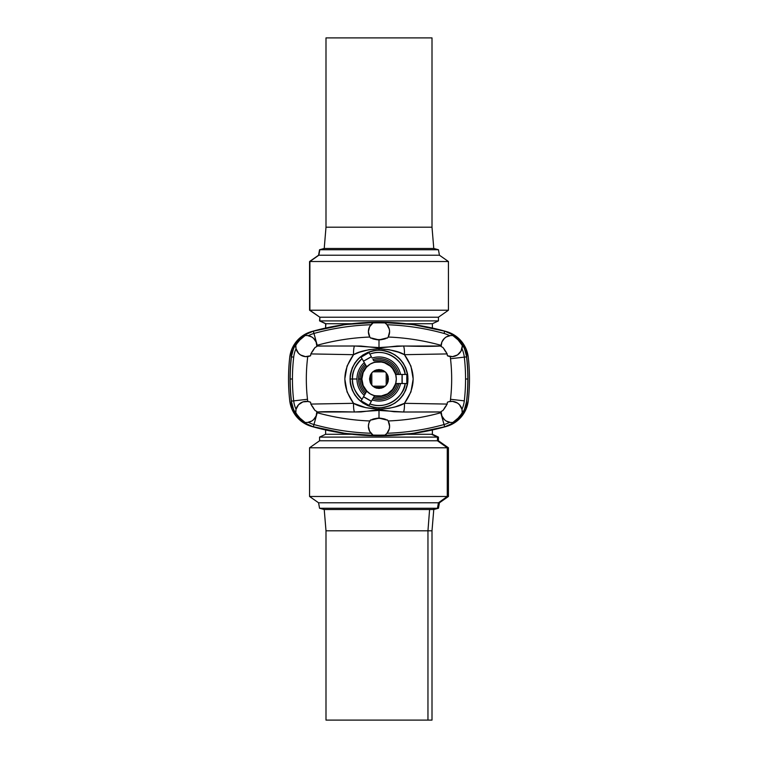 <?xml version="1.0" encoding="UTF-8"?>
<svg xmlns="http://www.w3.org/2000/svg" width="758" height="758" viewBox="0 0 758 758"><rect width="100%" height="100%" fill="white"/><g stroke="black" fill="none" stroke-linecap="round" stroke-linejoin="round"><path stroke-width="1.14" d="M371.808 385.149L370.548 383.264L369.534 379L370.255 382.619L372.311 385.689L375.381 387.745L379 388.466L374.736 387.452L372.851 386.192A9.466 9.466 0 0 1 371.808 385.149L371.808 372.851A9.466 9.466 0 0 1 372.851 371.808L374.736 370.548L379 369.534L375.381 370.255L372.311 372.311L370.255 375.381L369.534 379L370.548 374.736L371.808 372.851A9.466 9.466 0 0 1 372.851 371.808L385.149 371.808A9.466 9.466 0 0 1 386.192 372.851L387.452 374.736L388.466 379L387.452 383.264L386.192 385.149A9.466 9.466 0 0 1 385.149 386.192L383.264 387.452L379 388.466L382.619 387.745L385.689 385.689L387.745 382.619L388.466 379L387.745 375.381L385.689 372.311L382.619 370.255L379 369.534L383.264 370.548L385.149 371.808A9.466 9.466 0 0 1 386.192 372.851L386.192 385.149A9.466 9.466 0 0 1 385.149 386.192L372.851 386.192A9.466 9.466 0 0 1 371.808 385.149L370.548 383.264L370.548 374.736L371.808 372.851L371.808 385.149M388.21 381.189L386.192 385.149L386.192 372.851L387.452 374.736L387.452 383.264L387.452 374.736L388.21 376.811L388.21 381.189M369.904 337.12L370.529 338.049A10.603 10.603 0 0 1 368.397 331.682L369.781 337.035A231.436 231.436 0 0 0 317.214 345.25L317.214 345.25A231.436 231.436 0 0 1 369.781 337.035L369.904 337.12M308.383 422.329A27.885 27.885 0 0 0 313.954 424.546L317.214 412.75A231.436 231.436 0 0 0 369.781 420.965A231.436 231.436 0 0 1 317.214 412.75L313.31 426.858L305.133 423.22L298.387 417.355L293.63 409.775L291.309 401.143A193.072 193.072 0 0 1 290.03 379A193.072 193.072 0 0 0 291.309 401.143L291.442 401.124A192.939 192.939 0 0 1 290.162 379A192.939 192.939 0 0 0 291.442 401.124L293.697 400.868A190.675 190.675 0 0 1 292.436 379L290.03 379A193.072 193.072 0 0 1 291.309 356.857L293.63 348.225L298.387 340.645L305.133 334.78L313.31 331.142L345.856 324.452L379 322.216L344.966 324.566L311.576 331.568L303.437 335.244L296.729 341.128L292.019 348.708L289.727 357.34A194.588 194.588 0 0 0 289.727 400.66L292.019 409.292L296.729 416.872L303.437 422.756L311.576 426.432L344.966 433.434L379 435.784L413.034 433.434L446.424 426.432L454.563 422.756L461.271 416.872L465.981 409.292L468.273 400.66A194.588 194.588 0 0 0 468.273 357.34L465.981 348.708L461.271 341.128L454.563 335.244L446.424 331.568L413.034 324.566L379 322.216L412.144 324.452L444.69 331.142L452.867 334.78L459.613 340.645L464.37 348.225L466.691 356.857A193.072 193.072 0 0 1 467.97 379A193.072 193.072 0 0 0 466.691 356.857L466.558 356.876A192.939 192.939 0 0 1 467.838 379A192.939 192.939 0 0 0 466.558 356.876L464.303 357.132A190.675 190.675 0 0 1 465.564 379L467.97 379A193.072 193.072 0 0 1 466.691 401.143L464.37 409.775L459.613 417.355L452.867 423.22L444.69 426.858L412.144 433.548L379 435.784L345.856 433.548L313.348 426.726A245.943 245.943 0 0 0 373.874 435.604L373.031 435.083L373.874 435.604A245.943 245.943 0 0 1 313.348 426.726A30.159 30.159 0 0 1 303.958 422.272L305.142 422.471A29.647 29.647 0 0 1 295.724 412.523L295.866 413.716L295.724 412.523A10.603 10.603 0 0 1 310.6 402.242A174.075 174.075 0 0 0 310.856 404.08L353.55 403.313L347.06 391.933L344.814 378.981L347.069 366.038L353.55 354.687L310.856 353.92A174.075 174.075 0 0 0 310.6 355.758L309.018 356.307M300.519 354.943L305.455 356.63L310.6 355.758A10.603 10.603 0 0 1 295.724 345.477L295.866 344.284L295.724 345.477A29.647 29.647 0 0 1 305.142 335.529L303.958 335.728A30.159 30.159 0 0 1 313.348 331.274A245.943 245.943 0 0 1 373.874 322.396L373.031 322.917A245.44 245.44 0 0 1 384.969 322.917A10.603 10.603 0 0 1 387.471 338.049A230.394 230.394 0 0 0 386.599 338.021L379 339.906L379 347.562L380.488 347.856L397.097 346.046L441.09 345.999C433.529 346.472 421.003 346.472 403.512 345.999A9.617 1.923 92.3 0 1 404.45 354.687L410.931 366.038L413.186 378.981L410.94 391.933L404.45 403.313L447.144 404.08A174.075 174.075 0 0 0 447.4 402.242A10.603 10.603 0 0 1 462.276 412.523L462.134 413.716L462.276 412.523A29.647 29.647 0 0 1 452.858 422.471L454.042 422.272A30.159 30.159 0 0 1 444.652 426.726A245.943 245.943 0 0 1 384.126 435.604L384.969 435.083A245.44 245.44 0 0 1 373.031 435.083A10.603 10.603 0 0 1 368.397 426.318L369.648 431.311M309.018 401.693L307.72 401.427L307.492 399.276A176.785 176.785 0 0 1 307.492 358.724L307.72 356.573L307.492 358.724A176.785 176.785 0 0 0 307.492 399.276L291.442 401.124A30.159 30.159 0 0 0 295.866 413.716A30.159 30.159 0 0 1 291.442 401.124L291.309 401.143A30.282 30.282 0 0 0 313.31 426.858A246.075 246.075 0 0 0 444.69 426.858L444.652 426.726A30.159 30.159 0 0 0 454.042 422.272L452.858 422.471L458.145 418.046L462.228 413.082L461.954 409.292A27.885 27.885 0 0 0 464.303 400.868A190.675 190.675 0 0 0 464.303 357.132L466.558 356.876A30.159 30.159 0 0 0 462.134 344.284L462.276 345.477L462.134 344.284A30.159 30.159 0 0 1 466.558 356.876L466.691 356.857A30.282 30.282 0 0 0 444.69 331.142L444.652 331.274A245.943 245.943 0 0 0 384.126 322.396L384.969 322.917L384.126 322.396A245.943 245.943 0 0 1 444.652 331.274L444.69 331.142A246.075 246.075 0 0 0 379 322.216A247.591 247.591 0 0 1 446.424 331.568A30.282 30.282 0 0 1 468.273 357.34A194.588 194.588 0 0 1 468.273 400.66A30.282 30.282 0 0 1 446.424 426.432A247.591 247.591 0 0 1 311.576 426.432A30.282 30.282 0 0 1 289.727 400.66A194.588 194.588 0 0 1 289.727 357.34A30.282 30.282 0 0 1 311.576 331.568A247.591 247.591 0 0 1 379 322.216A246.075 246.075 0 0 0 313.31 331.142L313.348 331.274A30.159 30.159 0 0 0 303.958 335.728L305.142 335.529L299.855 339.954L295.772 344.918L296.046 348.708A27.885 27.885 0 0 0 293.697 357.132A190.675 190.675 0 0 0 293.697 400.868A27.885 27.885 0 0 0 296.046 409.292L295.772 413.082L299.855 418.046L305.142 422.471L303.958 422.272A30.159 30.159 0 0 0 313.348 426.726L313.954 424.546A243.678 243.678 0 0 0 370.984 433.254A243.678 243.678 0 0 1 313.954 424.546A27.885 27.885 0 0 1 308.478 422.377M316.91 345.999L316.901 346.501L316.91 345.999L360.903 346.046L377.512 347.856L379 347.562L379 339.906C383.359 339.442 385.888 338.817 386.599 338.021A230.394 230.394 0 0 1 387.471 338.049L388.219 337.035A231.436 231.436 0 0 1 440.786 345.25L440.786 345.25A231.436 231.436 0 0 0 388.219 337.035L389.603 331.682L389.29 329.124L386.902 324.614L384.969 322.917A245.44 245.44 0 0 0 373.031 322.917L369.629 326.726L368.397 331.672A10.603 10.603 0 0 1 373.031 322.917L373.874 322.396A245.943 245.943 0 0 0 313.348 331.274L313.31 331.142A30.282 30.282 0 0 0 291.309 356.857A193.072 193.072 0 0 0 290.03 379L290.162 379A192.939 192.939 0 0 1 291.442 356.876L291.442 356.876A192.939 192.939 0 0 0 290.162 379L292.436 379A190.675 190.675 0 0 1 293.697 357.132L291.442 356.876A30.159 30.159 0 0 1 295.866 344.284A30.159 30.159 0 0 0 291.442 356.876L293.697 357.132A27.885 27.885 0 0 1 296.046 348.708M449.617 335.671A27.885 27.885 0 0 0 444.046 333.454L444.652 331.274A30.159 30.159 0 0 1 454.042 335.728L452.858 335.529A29.647 29.647 0 0 1 462.276 345.477A10.603 10.603 0 0 1 447.4 355.758A174.075 174.075 0 0 0 447.144 353.92L404.45 354.687C416.028 370.87 416.028 387.082 404.45 403.313A9.617 1.923 87.7 0 1 403.512 412.001L394.046 411.727L382.146 410.078L375.854 410.078L360.903 411.954L316.91 412.001C324.471 411.528 336.997 411.528 354.488 412.001A9.617 1.923 -87.7 0 1 353.55 403.313L310.856 404.08L315.034 410.504L316.901 411.499A10.603 10.603 0 0 1 305.142 422.471L307.435 422.481L311.718 421.06L313.547 419.686L316.095 416.009M369.629 431.274L373.031 435.083A245.44 245.44 0 0 0 384.969 435.083L384.126 435.604A245.943 245.943 0 0 0 444.652 426.726L444.69 426.858A30.282 30.282 0 0 0 466.691 401.143L466.558 401.124A30.159 30.159 0 0 1 462.134 413.716A30.159 30.159 0 0 0 466.558 401.124L466.691 401.143A193.072 193.072 0 0 0 467.97 379L467.838 379A192.939 192.939 0 0 1 466.558 401.124A192.939 192.939 0 0 0 467.838 379L465.564 379A190.675 190.675 0 0 1 464.303 400.868L450.508 399.276A176.785 176.785 0 0 0 450.508 358.724L450.28 356.573L447.4 355.758L452.545 356.63L457.472 354.943L461.006 351.115L462.285 346.065A10.603 10.603 0 0 0 462.276 345.477L458.145 339.954L452.858 335.529L454.042 335.728A30.159 30.159 0 0 0 444.652 331.274L444.046 333.454A243.678 243.678 0 0 0 387.016 324.746A243.678 243.678 0 0 1 444.046 333.454A27.885 27.885 0 0 1 449.522 335.623M388.096 420.88L387.471 419.951A10.603 10.603 0 0 1 389.603 426.318L389.603 426.318A10.603 10.603 0 0 1 384.969 435.083L386.902 433.386L389.29 428.876L389.603 426.318L388.219 420.965A231.436 231.436 0 0 0 440.786 412.75L440.786 412.75A231.436 231.436 0 0 1 388.219 420.965L388.096 420.88M362.116 399.163L362.002 399.362C354.934 391.981 351.759 385.197 352.479 379L350.224 379C349.068 387.414 357.7 407.378 379 407.776C400.3 407.378 408.932 387.414 407.776 379L406.781 379L406.847 383.539L405.615 383.539M369.866 403.9A26.521 26.521 0 0 0 405.132 383.539C405.369 393.62 388.437 411.168 369.866 403.9L370.709 402.441M369.629 404.317L369.013 405.388L361.14 400.84L361.756 399.779M441.905 416.009L444.453 419.686L446.282 421.05L450.574 422.481L452.858 422.471A10.603 10.603 0 0 1 441.099 411.499L442.966 410.504L447.144 404.08L404.45 403.313L395.335 406.828L388.996 408.325L379 409.235L379 407.908C396.595 406.184 406.26 396.548 407.984 379L407.776 379A28.776 28.776 0 0 1 379 407.776A28.776 28.776 0 0 1 350.224 379L350.575 384.657L352.243 390.095L354.915 395.07L358.515 399.428L362.883 403L367.886 405.672L373.343 407.34L379 407.908L384.657 407.34L390.114 405.672L395.117 403L399.485 399.428L403.085 395.07L405.757 390.095L407.425 384.657L407.984 379L407.425 373.343L405.757 367.905L403.095 362.949L399.494 358.591L395.136 355.009L390.114 352.328L384.657 350.66L379 350.092L373.343 350.66L367.886 352.328L362.864 355.009L358.506 358.591L354.905 362.949L352.243 367.905L350.575 373.343L350.224 379A28.776 28.776 0 0 1 379 350.224A28.776 28.776 0 0 1 407.776 379L407.984 379C406.279 361.471 396.614 351.835 379 350.092L379 348.765L388.996 349.675L398.405 352.186L404.45 354.687L447.144 353.92L442.966 347.496L441.099 346.501A10.603 10.603 0 0 1 452.858 335.529L450.565 335.519L446.282 336.94L444.453 338.314L441.905 341.991M374.357 418.947L371.401 419.979A230.394 230.394 0 0 1 370.529 419.951L369.781 420.965L370.529 419.951A230.394 230.394 0 0 0 371.401 419.979L379 418.094L379 410.438L379 418.094L386.599 419.979A230.394 230.394 0 0 0 387.471 419.951A230.394 230.394 0 0 1 386.599 419.979C385.888 419.183 383.359 418.558 379 418.094C374.642 418.558 372.102 419.183 371.401 419.979L379.019 418.141L385.386 419.705A13.852 13.852 0 0 0 372.614 419.705C372.671 417.952 385.358 417.961 385.386 419.705L383.652 418.947M461.963 409.329L459.481 404.753L457.472 403.057L452.545 401.37L448.982 401.693M363.224 397.23L362.845 397.903M362.002 399.362A26.521 26.521 0 0 1 352.479 379L356.961 379A22.039 22.039 0 0 0 364.285 395.401L365.1 393.989A20.447 20.447 0 0 1 358.553 379L361.443 379A17.557 17.557 0 0 0 366.588 391.412A17.557 17.557 0 0 1 361.443 379L360.022 379A18.978 18.978 0 0 1 365.849 365.309L365.1 364.011A20.447 20.447 0 0 0 358.553 379A20.447 20.447 0 0 1 365.1 364.011M365.849 392.691A18.978 18.978 0 0 1 360.022 379L358.553 379A20.447 20.447 0 0 0 365.1 393.989L365.849 392.691A18.978 18.978 0 0 1 365.849 365.309M438.427 502.791L318.578 502.791L438.427 502.791L447.277 496.481L447.277 447.779L437.451 440.777L437.451 437.101L319.563 437.101L437.451 437.101L431.491 434.277L406.345 434.277L432.382 434.277L432.382 429.966L432.382 434.277L431.491 434.277L438.437 437.101L437.451 437.101L437.451 440.777L319.563 440.777L437.451 440.777L447.277 447.779L309.567 447.779L447.277 447.779L447.277 496.481L309.567 496.481L447.277 496.481L438.427 502.791L439.422 502.791L438.427 502.791L437.47 508.258L438.427 502.791M325.997 720.1L427.957 720.1L427.957 530.808L432.003 530.808L427.957 530.808L429.596 509.518L427.957 530.808L325.997 530.808L325.997 720.1L427.957 720.1L427.957 530.808L325.997 530.808L324.225 509.518L429.596 509.518L324.225 509.518L319.544 508.258L437.47 508.258L319.544 508.258L318.578 502.791L309.567 496.481L309.567 447.779L319.563 440.777L319.563 437.101L320.549 437.101M432.865 509.518L437.47 508.258L432.865 509.518L429.596 509.518L432.865 509.518M351.655 434.277L325.618 434.277L351.655 434.277M432.382 323.723L406.345 323.723L432.382 323.723L432.382 328.034L432.382 323.723L438.437 320.899L319.848 320.899L438.437 320.899L438.437 317.223L319.848 317.223L319.848 320.899L325.874 323.723L325.618 328.034L325.618 323.723L351.655 323.723L325.874 323.723L319.563 320.899L319.848 317.223L438.437 317.223L448.433 310.221L309.899 310.221L319.848 317.223L309.899 310.221L448.101 310.221M325.618 429.966L325.618 434.277L325.618 429.966M318.862 255.209L439.422 255.209L318.862 255.209L309.899 261.519L309.899 310.221L309.899 261.519L448.433 261.519L309.899 261.519L318.862 255.209L319.829 249.742L318.862 255.209M448.433 310.221L448.433 261.519L439.422 255.209L438.456 249.742L319.829 249.742L438.171 249.742M324.49 248.482L319.829 249.742L324.49 248.482L433.775 248.482L324.49 248.482M432.003 227.192L432.003 37.9L325.997 37.9L325.997 227.192L432.003 227.192L325.997 227.192L324.225 248.482L325.997 227.192L325.997 37.9L432.003 37.9L432.003 227.192L433.775 248.482L432.003 227.192M369.013 405.388L371.344 401.342L369.013 405.388L361.14 400.84L366.815 391.024L363.158 385.5L361.879 379L363.158 372.5L366.72 366.815L370.349 364.02L374.585 362.267L381.293 362.03L384.533 362.798L390.266 366.105L392.549 368.53L395.695 374.461L396.301 379L395.695 383.539L392.549 389.47L387.565 393.828L381.293 395.97L374.585 395.733L370.349 393.98L366.815 391.024A17.121 17.121 0 0 1 366.815 366.976L370.349 364.02A17.301 17.301 0 0 0 370.349 364.02M325.618 323.723L319.563 320.899L319.848 317.223L309.567 310.221L309.567 261.519L318.578 255.209L319.544 249.742L324.225 248.482M427.957 720.1L432.003 720.1L427.957 720.1M432.382 434.277L438.437 437.101L438.437 440.777L437.451 440.777L438.437 440.777L448.433 447.779L447.277 447.779L448.433 447.779L448.433 496.481L447.277 496.481L448.433 496.481L439.422 502.791L438.456 508.258L433.775 509.518L432.003 530.808L432.003 720.1M405.615 374.461L406.847 374.461L406.847 383.539L395.505 383.539A17.121 17.121 0 0 1 374.679 395.572L374.585 395.733A17.301 17.301 0 0 1 366.72 391.185L363.546 396.69L371.411 401.228L374.585 395.733L371.344 401.342L363.546 396.69L371.344 401.342L363.48 396.804L361.14 400.84M406.847 383.539L402.176 383.539L402.176 374.461L402.043 383.539L402.043 374.461L406.847 374.461L395.505 374.461A17.121 17.121 0 0 0 374.679 362.428L374.585 362.267A17.301 17.301 0 0 0 366.72 366.815L363.48 361.196L366.72 366.815M364.285 395.401A22.039 22.039 0 0 1 364.285 362.599A22.039 22.039 0 0 0 356.961 379L352.479 379A26.521 26.521 0 0 1 362.002 358.638L361.14 357.16L369.013 352.612L371.411 356.772L363.48 361.196L371.344 356.658L369.629 353.683M361.14 357.16L363.48 361.196L361.14 357.16L369.013 352.612M366.332 366.152L366.588 366.588A17.557 17.557 0 0 0 361.443 379A17.557 17.557 0 0 1 366.588 366.588M406.847 374.461L406.781 379L407.776 379C408.932 370.586 400.3 350.622 379 350.224C357.7 350.622 349.068 370.586 350.224 379L352.479 379C351.759 372.803 354.934 366.019 362.002 358.638L362.845 360.097M363.224 360.77L363.565 361.358M372.15 399.94A22.039 22.039 0 0 0 400.565 383.539A22.039 22.039 0 0 1 372.15 399.94M398.935 383.539A20.447 20.447 0 0 1 372.964 398.537A20.447 20.447 0 0 0 398.935 383.539L397.429 383.539A18.978 18.978 0 0 1 373.722 397.23L372.964 398.537M396.898 383.539L397.429 383.539A18.978 18.978 0 0 1 373.722 397.23M374.461 395.951A17.557 17.557 0 0 0 395.951 383.539A17.557 17.557 0 0 1 374.461 395.951M371.098 401.778L371.439 401.19M401.996 383.539L403.446 383.539M441.09 412.001L403.512 412.001L439.555 411.935M387.016 433.254A243.678 243.678 0 0 0 444.046 424.546L440.786 412.75L444.046 424.546A27.885 27.885 0 0 0 449.617 422.329A27.885 27.885 0 0 1 444.046 424.546A243.678 243.678 0 0 1 389.764 433.15M388.56 430.904L388.286 431.435M389.441 428.166L388.958 429.966M388.788 422.263L389.138 423.229M450.28 401.427L450.508 399.276L450.28 401.427M444.017 409.093L446.121 405.947A8.177 8.177 0 0 0 443.999 409.159L447.135 404.156L442.966 410.504L441.099 411.499L441.876 415.962L441.109 412.655M444.851 420.036L442.634 417.45M458.978 404.241L460.258 405.701M454.023 401.598L455.814 402.166M451.38 401.342L453.265 401.456M448.982 356.307L450.28 356.573L450.508 358.724L464.303 357.132L450.508 358.724A176.785 176.785 0 0 1 450.508 399.276L464.303 400.868A27.885 27.885 0 0 1 461.954 409.292M405.132 374.461A26.521 26.521 0 0 0 369.866 354.1C388.437 346.832 405.369 364.38 405.132 374.461L403.446 374.461M372.964 359.463A20.447 20.447 0 0 1 398.935 374.461A20.447 20.447 0 0 0 372.964 359.463L373.722 360.77A18.978 18.978 0 0 1 397.429 374.461L398.935 374.461M372.15 358.06A22.039 22.039 0 0 1 400.565 374.461A22.039 22.039 0 0 0 372.15 358.06L371.941 357.691M395.951 374.461A17.557 17.557 0 0 0 374.461 362.049A17.557 17.557 0 0 1 395.951 374.461M373.722 360.77A18.978 18.978 0 0 1 397.429 374.461M402.678 374.461L401.996 374.461M371.098 356.222L370.709 355.559M379 410.438L403.512 412.001A9.617 1.923 -92.3 0 0 404.45 403.313C399.419 406.449 390.939 408.42 379 409.235L379 410.438L379 409.235L365.801 407.671L353.55 403.313C341.972 387.082 341.972 370.87 353.55 354.687L359.595 352.186L369.004 349.675L379 348.765L379 350.092C361.386 351.835 351.721 361.471 350.016 379C351.74 396.548 361.405 406.184 379 407.908L379 409.235C367.061 408.42 358.581 406.449 353.55 403.313A9.617 1.923 92.3 0 0 354.488 412.001L379 410.438M462.276 412.523A10.603 10.603 0 0 0 462.285 411.935L462.266 412.541M447.4 402.242A174.075 174.075 0 0 1 447.144 404.08L445.685 406.383M383.169 418.786L381.89 418.454M376.139 418.444L374.822 418.795M370.529 419.951L368.947 422.964L368.397 426.318A10.603 10.603 0 0 1 370.529 419.951M462.228 413.082L462.134 413.716M462.266 411.31L462.285 411.935M444.652 426.726L444.046 424.546L444.652 426.726M385.291 434.855L384.126 435.604M454.042 422.272L452.299 422.519M368.862 423.229L369.212 422.263M369.042 429.966L368.559 428.166M369.714 431.435L369.44 430.904M296.046 409.292A27.885 27.885 0 0 1 293.697 400.868L307.492 399.276L307.72 401.427L310.6 402.242L308.08 401.484L302.887 401.901L298.519 404.753L296.037 409.329M315.366 417.45L313.149 420.036M316.891 412.655L316.133 415.934L316.901 411.499L315.034 410.504L310.865 404.156L314.001 409.159A8.177 8.177 0 0 0 311.879 405.947L313.803 408.647M304.735 401.456L306.62 401.342M302.186 402.166L303.977 401.598M297.742 405.701L299.022 404.241M312.315 406.383L310.856 404.08A174.075 174.075 0 0 1 310.6 402.242M295.715 411.935A10.603 10.603 0 0 0 295.724 412.523L295.734 411.31M295.866 413.716L295.772 413.082M373.874 435.604L372.709 434.855M305.701 422.519L303.958 422.272M461.954 348.708A27.885 27.885 0 0 1 464.303 357.132A27.885 27.885 0 0 0 461.954 348.708L461.963 348.671M379 339.906L371.401 338.021A230.394 230.394 0 0 0 370.529 338.049A230.394 230.394 0 0 1 371.401 338.021C372.102 338.817 374.642 339.442 379 339.906M389.138 334.771L388.788 335.737M388.958 328.034L389.441 329.834M388.286 326.565L388.56 327.096M442.634 340.55L444.851 337.964M441.109 345.345L441.867 342.066L441.099 346.501L442.966 347.496L447.135 353.844L443.999 348.841A8.177 8.177 0 0 0 446.121 352.053L444.197 349.353M453.265 356.544L451.38 356.658M455.814 355.834L454.023 356.402M460.258 352.299L458.978 353.759M374.613 339.139L372.614 338.295A13.852 13.852 0 0 0 385.386 338.295L380.554 339.764L376.281 339.584M383.652 339.053L385.386 338.295C385.358 340.039 372.671 340.048 372.614 338.295L374.357 339.053M316.095 341.991L313.547 338.314L311.718 336.95L307.426 335.519L305.142 335.529A10.603 10.603 0 0 1 316.901 346.501L315.034 347.496L310.856 353.92L353.55 354.687C358.581 351.551 367.061 349.58 379 348.765L379 347.562L379 348.765C390.939 349.58 399.419 351.551 404.45 354.687A9.617 1.923 -87.7 0 0 403.512 345.999L379 347.562L354.488 345.999L318.445 346.065M445.685 351.617L447.144 353.92A174.075 174.075 0 0 1 447.4 355.758M374.822 339.205L376.139 339.556M381.89 339.546L383.169 339.214M462.134 344.284L462.266 346.69M384.126 322.396L385.291 323.145M452.299 335.481L454.042 335.728M369.212 335.737L368.862 334.771M370.984 324.746A243.678 243.678 0 0 0 313.954 333.454L317.214 345.25L313.954 333.454A27.885 27.885 0 0 0 308.383 335.671A27.885 27.885 0 0 1 313.954 333.454A243.678 243.678 0 0 1 368.236 324.85M369.44 327.096L369.714 326.565M368.559 329.834L369.042 328.034M353.55 354.687A9.617 1.923 -92.3 0 1 354.488 345.999A9.617 1.923 87.7 0 0 353.55 354.687M313.983 348.907L311.879 352.053A8.177 8.177 0 0 0 314.001 348.841L310.865 353.844L315.034 347.496L316.901 346.501L316.124 342.038L316.891 345.345M313.149 337.964L315.366 340.55M299.022 353.759L297.742 352.299M303.977 356.402L302.186 355.834M306.62 356.658L304.735 356.544M295.724 345.477A10.603 10.603 0 0 0 295.715 346.065L295.734 345.459M296.037 348.671L298.519 353.247L300.528 354.943M310.6 355.758A174.075 174.075 0 0 1 310.856 353.92L312.315 351.617M295.772 344.918L295.866 344.284M295.734 346.69L295.715 346.065M372.709 323.145L373.874 322.396M313.348 331.274L313.954 333.454L313.348 331.274M303.958 335.728L305.701 335.481M370.349 393.98A17.301 17.301 0 0 0 370.349 393.989L366.72 391.185M395.695 374.461A17.301 17.301 0 0 1 395.695 383.539L402.043 383.539L402.043 374.461L395.695 374.461M374.736 370.548L383.264 370.548L385.149 371.808L372.851 371.808L376.811 369.79L381.189 369.79L383.264 370.548L374.736 370.548M383.264 387.452L374.736 387.452L372.851 386.192L385.149 386.192L381.189 388.21L376.811 388.21L374.736 387.452L383.264 387.452M370.548 374.736L370.548 383.264L369.534 379L370.548 374.736M325.618 434.277L319.563 437.101M433.775 248.482L438.456 249.742"/></g></svg>
